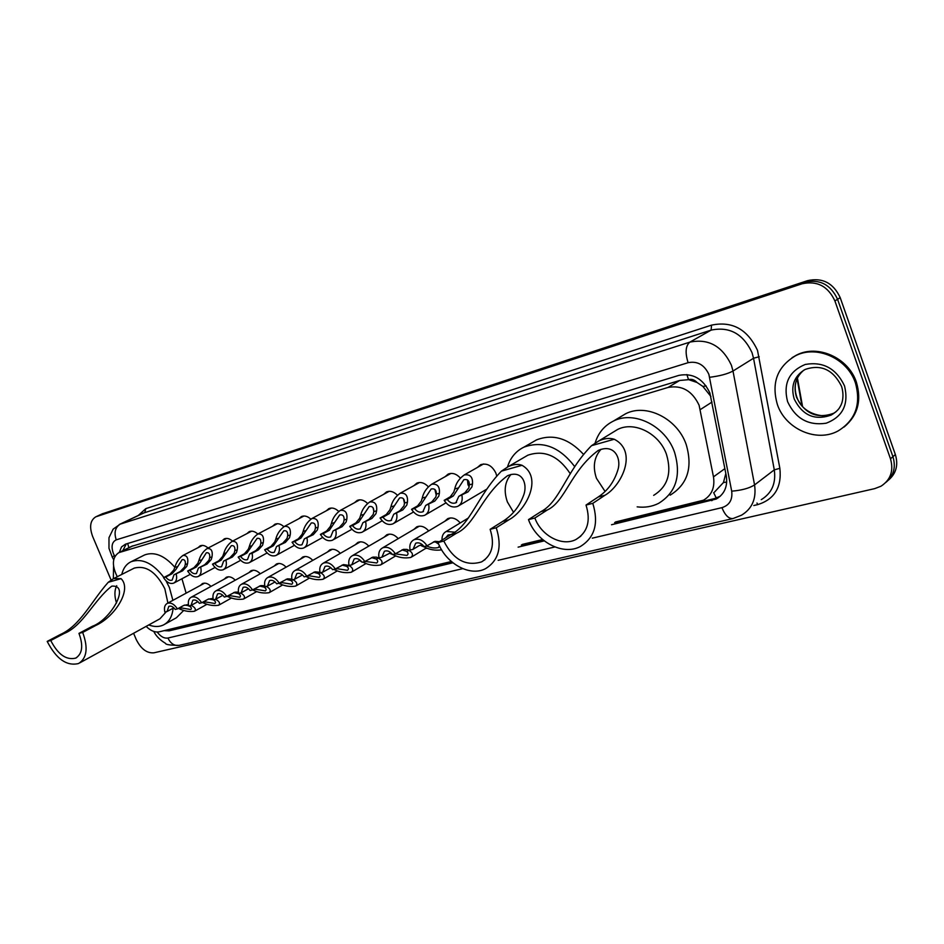 <?xml version="1.0" encoding="UTF-8"?>
<svg xmlns="http://www.w3.org/2000/svg" width="944" height="944" viewBox="0 0 944 944"><rect width="100%" height="100%" fill="white"/><g stroke="black" fill="none" stroke-linecap="round" stroke-linejoin="round"><path stroke-width="1.42" d="M427.136 548.216L425.414 548.558M396.138 556.016L395.288 556.122M477.463 467.41L480.626 464.708C487.033 462.82 492.119 465.628 495.895 473.133L496.638 475.705M615.476 521.997L703.469 500.214C711.705 495.317 715.045 487.541 713.475 476.862L699.103 405.247C692.259 390.84 681.91 384.904 668.033 387.453L118.838 552.641C112.324 557.102 111.675 564.89 116.903 576.005L117.292 576.713M710.903 396.456L702.891 386.426L697.026 382.473C694.513 379.771 691.669 378.815 688.483 379.606L686.925 374.556M688.483 379.606L697.026 382.473M714.561 492.001L723.458 482.526L725.83 473.499M688.093 379.724L679.704 380.467L131.57 546.375M146.131 626.379C150.639 630.816 155.052 632.633 159.371 631.796L451.35 561.503M522.209 544.44L542.599 539.543M444.742 521.312L447.704 518.657C452.07 516.993 456.247 518.421 460.235 522.941M413.897 529.395L416.741 526.846C420.847 525.277 424.835 526.634 428.706 530.917M384.09 537.207L386.804 534.776C390.686 533.277 394.509 534.564 398.25 538.635M355.251 544.759L357.859 542.434C361.54 541.018 365.186 542.245 368.809 546.104M327.356 552.087L329.857 549.845C333.338 548.499 336.831 549.668 340.336 553.349M300.334 559.178L302.741 557.019C306.045 555.745 309.396 556.866 312.794 560.37M274.173 566.046L276.486 563.969C279.625 562.754 282.834 563.828 286.126 567.167M248.815 572.713L251.033 570.707C254.019 569.551 257.11 570.577 260.296 573.775M224.224 579.168L226.359 577.244C229.215 576.135 232.177 577.114 235.268 580.182M200.364 585.445L202.429 583.581C205.155 582.519 207.999 583.463 210.996 586.401M445.12 476.685L448.14 474.1C452.377 472.496 456.436 473.805 460.342 478.03M413.897 485.641L416.788 483.175C420.705 481.664 424.552 482.856 428.305 486.75M383.724 494.302L386.485 491.93C390.143 490.526 393.778 491.612 397.4 495.211M354.555 502.668L357.198 500.403C360.62 499.069 364.065 500.084 367.546 503.423M326.329 510.775L328.878 508.592C332.087 507.341 335.368 508.273 338.707 511.4M299.024 518.622L301.466 516.521C304.499 515.341 307.614 516.215 310.824 519.153M272.58 526.221L274.94 524.203C277.796 523.07 280.781 523.896 283.873 526.681M246.962 533.596L249.228 531.637C251.954 530.563 254.821 531.354 257.806 534.021C262.326 533.608 264.155 536.452 263.293 542.576L262.55 545.278L258.408 549.868L252.107 553.255C253.075 557.916 252.083 561.09 249.133 562.754C245.145 564.016 241.487 562.128 238.159 557.102L244.461 553.727L248.331 549.243L249.334 546.482C250.703 541.301 253.535 537.148 257.806 534.021L277.394 523.684M222.135 540.735L224.318 538.847C226.914 537.82 229.663 538.587 232.554 541.136M198.051 547.662L200.152 545.833C202.641 544.853 205.285 545.585 208.081 548.027M611.523 524.746L716.319 498.998C724.496 494.125 727.824 486.408 726.29 475.87L709.876 392.975C703.091 378.638 692.766 372.786 678.901 375.382L125.469 544.169L121.516 546.93L119.286 552.429M111.073 580.029L92.606 536.369C89.173 526.764 90.246 520.25 95.84 516.805L802.14 283.766C817.115 280.51 828.03 286.221 834.897 300.924L890.475 458.796C893.85 470.726 890.688 479.859 880.964 486.219L874.722 488.626L153.884 652.823C146.804 653.378 140.892 648.894 136.172 639.395L133.588 633.271M102.271 513.831L807.616 280.639C822.531 277.383 833.387 283.047 840.207 297.655L895.36 454.56L892.93 456.672C896.068 467.197 893.732 475.776 885.92 482.384C893.732 475.776 896.068 467.197 892.93 456.672L837.564 299.283L892.93 456.672L890.475 458.796M807.616 280.639L804.89 282.197C819.829 278.94 830.72 284.628 837.564 299.283C830.72 284.628 819.829 278.94 804.89 282.197L99.816 515.011L804.89 282.197L802.14 283.766M98.884 515.4L95.84 516.805M164.091 630.663L169.118 630.852L452.896 562.789M518.114 547.142L544.251 540.877M122.803 550.694L126.26 543.933M451.68 561.786L170.274 629.176M720.248 496.237L714.679 498.526L614.615 522.598M542.942 539.838L521.312 545.03M895.36 454.56C898.499 465.062 896.163 473.605 888.363 480.201M777.384 404.539C771.189 382.993 777.231 366.744 795.485 355.782C816.407 344.654 847.441 358.307 855.417 382.898C861.247 404.067 855.547 420.045 838.296 430.83C816.808 442.96 785.455 429.013 777.384 404.539M792.11 357.658L796.5 355.121C817.421 343.994 848.42 357.623 856.385 382.19C861.825 400.657 857.718 415.596 844.089 427.018M605.08 491.446L596.466 478.337C592.561 466.82 594.083 457.132 601.033 449.285M592.797 503.341L586.023 505.064C590.909 520.935 587.569 532.404 576.017 539.472C562.211 546.871 541.219 535.72 534.87 518.008L528.487 519.625L540.947 511.624C560.146 501.689 565.845 471.634 591.546 445.662L598.697 441.001C604.29 438.335 609.47 437.756 614.237 439.243C638.191 451.492 621.471 485.912 604.939 495.27L592.797 503.341C598.909 523.295 594.744 537.691 580.277 546.552C562.86 555.91 536.475 541.868 528.487 519.625M586.023 505.064L598.201 496.992C607.783 490.644 614.367 481.534 617.954 469.664C621.376 458.808 614.768 443.232 598.225 450.453C570.459 471.068 565.527 501.453 547.308 509.996L534.87 518.008M653.661 495.352C667.738 486.667 671.998 473.003 666.464 454.335C659.219 433.331 634.097 420.859 617.553 429.496L612.904 432.328M595.109 443.043C598.248 432.907 604.361 425.579 613.458 421.059C634.085 410.333 665.473 425.897 674.523 452.176C681.403 475.481 676.093 492.544 658.593 503.364C652.021 506.657 644.882 507.825 637.165 506.857M620.043 417.106L625.589 413.779C646.121 403.1 677.237 418.416 686.158 444.4C692.931 467.445 687.598 484.355 670.181 495.14M513.548 512.309L507.4 501.972C503.565 490.986 504.757 481.806 510.987 474.431M496.249 527.779L490.125 529.324C494.975 544.57 492.107 555.426 481.523 561.916C465.817 566.589 453.25 559.627 443.81 541.054L438.028 542.517L450.854 534.646C470.442 524.864 477.499 495.753 501.406 471.139L508.309 466.607C513.312 464.259 517.902 463.823 522.044 465.298C543.296 477.428 526.115 510.539 508.851 519.825L496.249 527.779C502.326 546.93 498.739 560.559 485.476 568.701C469.805 577.008 445.757 563.462 438.028 542.517M490.125 529.324L502.751 521.383C512.604 515.176 519.601 506.35 523.743 494.892C527.684 484.425 522.587 469.321 507.506 475.741C481.664 494.975 475.233 524.77 456.625 533.171L443.81 541.054M570.353 473.853C558.459 455.822 544.287 449.615 527.826 455.209L524.298 457.274M507.494 467.02C510.326 457.757 515.813 451.126 523.944 447.137C542.682 440.4 559.58 446.866 574.648 466.537M532.31 442.323L536.522 439.892C552.924 433.567 568.512 438.311 583.262 454.099M82.683 632.433L78.966 633.377C83.473 645.625 82.376 653.873 75.697 658.121C66.269 660.387 57.962 654.511 50.752 640.516L47.2 641.413L60.51 634.427C80.311 625.648 91.497 601.151 108.241 582.283L113.599 578.578L121.08 578.648C132.361 589.752 114.649 616.81 96.017 625.341L82.683 632.433C88.323 647.844 86.954 658.204 78.576 663.526C66.717 666.37 56.262 659.006 47.2 641.413M78.966 633.377L92.311 626.297C110.684 619.842 130.862 584.666 111.805 586.13C94.117 599.782 82.919 626.037 64.062 633.518L50.752 640.516M167.902 603.051L164.834 588.773C156.244 572.017 146.072 565.126 134.296 568.087L133.316 568.583M121.764 574.436C123.275 568.182 126.425 563.922 131.24 561.656C142.214 558.022 153.093 563.297 163.89 577.48M166.061 580.867L169.401 587.546L172.894 600.337M143.547 555.485L144.703 554.907C154.497 551.414 164.539 555.544 174.852 567.297M181.944 578.755L186.133 593.162M79.862 662.818L159.914 618.804L166.333 611.7M173.118 608.207C172.268 616.562 168.988 622.179 163.265 625.058C158.958 627.005 154.12 626.969 148.739 624.94M183.75 610.414L176.41 617.754L164.94 624.126M116.525 603.015C114.33 596.171 114.389 590.401 116.702 585.717M113.351 578.696L113.563 566.341M458.808 496.32L464.849 492.78L468.873 487.788L469.369 484.838C469.357 480.685 467.516 478.974 463.858 479.717L453.321 495.966L447.255 499.494C449.863 502.833 452.731 503.931 455.846 502.81L458.808 496.32L468 491.907L471.917 486.939L472.496 483.965C472.956 477.074 470.206 474.065 464.247 474.938L483.493 463.976M467.481 479.894L467.964 484.685L469.156 486.88M461.946 495.447C462.82 500.662 461.404 504.297 457.722 506.362C452.589 508.108 448.058 506.102 444.164 500.355L450.229 496.827L453.816 491.989L454.748 488.933C455.952 483.316 459.114 478.643 464.247 474.938M444.164 500.355L447.255 499.494M425.673 505.441L431.774 501.925L435.845 496.992L436.364 494.078C436.399 490.007 434.665 488.308 431.16 488.992L420.658 505.005L414.534 508.509C417.083 511.778 419.856 512.875 422.853 511.801L425.673 505.441L434.806 501.087L438.771 496.178L439.385 493.24C439.916 486.479 437.32 483.493 431.597 484.284L450.961 473.404M434.889 489.452L436.27 495.411M428.706 504.615C429.579 509.736 428.246 513.3 424.682 515.294C419.738 516.958 415.36 514.976 411.549 509.335L417.673 505.831L421.319 501.04L422.263 498.031C423.49 492.473 426.605 487.895 431.597 484.284M411.549 509.335L414.534 508.509M393.719 514.244L399.867 510.751L403.973 505.878L404.528 502.999C404.622 498.987 402.982 497.299 399.607 497.936L389.14 513.713L382.969 517.206C385.459 520.415 388.137 521.501 391.028 520.474L393.719 514.244L402.793 509.937L406.805 505.087L407.442 502.184C408.032 495.541 405.59 492.579 400.103 493.299L419.537 482.502M403.454 498.786L404.516 503.53M396.645 513.442C397.542 518.48 396.268 521.973 392.822 523.908C388.055 525.501 383.819 523.531 380.09 518.008L386.261 514.515L389.955 509.784L390.91 506.822C392.173 501.323 395.241 496.815 400.103 493.299M380.09 518.008L382.969 517.206M362.885 522.74L369.08 519.259L373.21 514.445L373.8 511.613C373.93 507.671 372.384 505.996 369.151 506.586L358.72 522.126L352.513 525.596C354.932 528.734 357.528 529.82 360.313 528.841L362.885 522.74L371.901 518.48L375.948 513.689L376.609 510.822C377.27 504.297 374.957 501.347 369.682 501.996L389.176 491.305M373.128 508.002L373.789 511.105M365.706 521.961C366.626 526.929 365.411 530.351 362.071 532.227C357.481 533.738 353.363 531.779 349.728 526.363L355.935 522.893L359.676 518.221L360.643 515.294C361.941 509.866 364.95 505.441 369.682 501.996M349.728 526.363L352.513 525.596M333.114 530.941L339.344 527.484L343.498 522.728L344.112 519.932C344.289 516.049 342.825 514.386 339.71 514.928L329.338 530.257L323.096 533.702C325.456 536.782 327.981 537.856 330.66 536.924L333.114 530.941L342.058 526.728L346.141 521.985L346.826 519.165C347.545 512.745 345.362 509.831 340.3 510.409L359.829 499.801M335.84 530.198C336.772 535.071 335.616 538.434 332.382 540.251C327.946 541.691 323.957 539.756 320.405 534.446L326.648 531L330.424 526.363L331.403 523.483C332.713 518.126 335.686 513.772 340.3 510.409M320.405 534.446L323.096 533.702M304.346 538.871L310.6 535.437L314.789 530.729L315.426 527.967C315.65 524.144 314.258 522.492 311.26 523L300.935 538.104L294.67 541.537C296.971 544.558 299.413 545.62 302.009 544.735L304.346 538.871L313.243 534.705L317.337 530.009L318.045 527.236C318.812 520.911 316.759 518.02 311.886 518.539L331.45 508.025M306.989 538.139C307.921 542.953 306.824 546.234 303.685 548.004C299.413 549.384 295.543 547.461 292.062 542.257L298.339 538.823L302.151 534.245L303.142 531.413C304.475 526.115 307.39 521.82 311.886 518.539M292.062 542.257L294.67 541.537M276.545 546.529L282.822 543.119L287.023 538.458L287.684 535.744C287.944 531.979 286.634 530.339 283.743 530.811L273.465 545.703L267.176 549.113C269.429 552.075 271.801 553.137 274.303 552.275L276.545 546.529L285.371 542.411L289.489 537.773L290.221 535.024C291.035 528.817 289.1 525.938 284.404 526.41L303.992 515.979M279.094 545.833C280.038 550.564 278.999 553.786 275.955 555.497C271.837 556.818 268.072 554.919 264.662 549.797L270.952 546.399L274.798 541.868L275.801 539.071C277.147 533.832 280.026 529.608 284.404 526.41M264.662 549.797L267.176 549.113M249.641 553.939L255.942 550.541L260.166 545.939L260.839 543.26C261.134 539.555 259.895 537.927 257.11 538.363L246.891 553.054L240.59 556.441C242.785 559.355 245.098 560.394 247.505 559.58L249.641 553.939L252.107 553.255M238.159 557.102L240.59 556.441M223.622 561.114L229.923 557.739L234.159 553.184L234.855 550.541C235.186 546.895 234.006 545.278 231.327 545.679L221.156 560.17L214.843 563.521C217.002 566.388 219.244 567.427 221.58 566.648L223.622 561.114L232.318 557.078L236.472 552.547L237.239 549.868C238.136 543.85 236.413 541.018 232.059 541.396L251.635 531.153M226.005 560.453C226.973 565.043 226.029 568.146 223.173 569.763C219.315 570.978 215.751 569.114 212.494 564.17L218.807 560.819L222.701 556.382L223.716 553.656C225.109 548.547 227.882 544.452 232.059 541.396M212.494 564.17L214.843 563.521M198.417 568.052L204.73 564.701L208.978 560.205L209.686 557.585C210.052 553.998 208.931 552.393 206.347 552.771L200.081 562.683L196.246 567.049L189.921 570.388C192.021 573.209 194.204 574.247 196.47 573.492L198.417 568.052L207.043 564.064L211.22 559.58L211.987 556.948C212.931 551.013 211.303 548.204 207.102 548.535L226.666 538.387M200.73 567.415C201.709 571.934 200.801 574.99 198.028 576.56C194.299 577.716 190.83 575.875 187.632 571.026L193.957 567.686L197.874 563.297L198.889 560.618C200.293 555.556 203.031 551.532 207.102 548.535M187.632 571.026L189.921 570.388M173.991 574.778L180.328 571.45L184.576 567.002L185.295 564.418C185.685 560.889 184.635 559.296 182.145 559.639L175.95 569.409L172.091 573.728L165.766 577.044C167.831 579.817 169.955 580.843 172.138 580.112L173.991 574.778L182.57 570.837L186.747 566.4L187.537 563.792C188.505 557.951 186.971 555.178 182.924 555.461L202.453 545.396M176.233 574.164C177.224 578.625 176.363 581.61 173.672 583.144C170.062 584.253 166.687 582.424 163.548 577.657L169.885 574.341L173.802 569.999L174.841 567.356C176.257 562.353 178.947 558.388 182.924 555.461M163.548 577.657L165.766 577.044M454.548 532.168L446.252 531.448C443.243 533.077 441.827 535.956 442.004 540.074M451.067 534.516L448.117 534.953L445.627 537.856M438.689 544.122L435.774 542.151L433.485 541.88M441.662 549.868C435.208 550.73 429.308 549.703 423.962 546.824L426.889 546.08C430.759 547.909 434.559 548.405 438.287 547.579L439.503 545.88M427.018 545.809L424.021 546.564C421.449 543.272 418.664 542.163 415.69 543.237L413.035 549.337L410.085 550.092C409.2 545.172 410.463 541.738 413.885 539.791C418.782 538.127 423.16 540.133 427.018 545.809L435.019 541.325L439.397 541.679M423.962 546.824L421.437 545.797M413.035 549.337L419.089 545.667L422.428 544.759M395.371 553.809L392.48 554.541C389.966 551.308 387.276 550.21 384.42 551.237L381.872 557.22L379.028 557.939C378.131 553.101 379.335 549.727 382.639 547.839C387.359 546.257 391.595 548.252 395.371 553.809L403.43 549.349L407.088 549.432L409.307 550.517C412.858 552.972 413.389 555.284 410.911 557.432C404.716 558.588 398.734 557.656 392.964 554.647L395.796 553.939L406.958 555.414C408.551 554.187 408.386 552.795 406.427 551.249L401.943 549.88M392.35 554.352L390.45 553.656M381.872 557.22L390.816 552.665M364.821 561.527L362.036 562.235C359.581 559.072 356.974 557.975 354.212 558.954L351.782 564.831L349.032 565.515C348.124 560.748 349.268 557.456 352.478 555.615C357.021 554.104 361.139 556.075 364.821 561.527L372.927 557.102L376.597 557.161L378.815 558.223C382.391 560.63 382.993 562.872 380.633 564.96C374.626 566.058 368.762 565.137 363.039 562.211L365.776 561.515L376.703 562.99C378.237 561.798 378.013 560.441 376.042 558.931L371.488 557.609M361.528 561.562L360.514 561.243M351.782 564.831L359.546 560.5M336.04 568.559L347.475 570.306C348.938 569.149 348.666 567.828 346.684 566.341L342.058 565.078M335.309 568.984L332.618 569.669C330.223 566.565 327.698 565.48 325.031 566.412L322.718 572.17L320.063 572.843C319.131 568.146 320.217 564.913 323.332 563.131C327.721 561.692 331.71 563.639 335.309 568.984L343.463 564.595L349.02 565.432M349.103 565.48L349.363 565.668C352.962 568.028 353.634 570.211 351.369 572.241C345.539 573.279 339.781 572.371 334.105 569.515L336.748 568.854M322.718 572.17L330.518 567.875M307.827 575.592L319.202 577.386C320.594 576.265 320.299 574.979 318.293 573.515L313.609 572.3M306.788 576.194L304.18 576.855C301.856 573.81 299.401 572.737 296.829 573.633L294.611 579.274L292.05 579.923C291.106 575.297 292.144 572.123 295.165 570.4C299.39 569.02 303.272 570.955 306.788 576.194L314.977 571.828L319.945 572.312M320.641 572.701L320.889 572.866C324.5 575.167 325.232 577.303 323.072 579.274C317.408 580.265 311.756 579.368 306.127 576.583L308.688 575.946M294.611 579.274L302.21 575.085M280.533 582.413L291.838 584.23C293.183 583.144 292.852 581.882 290.823 580.454L286.091 579.286M279.212 583.168L276.686 583.805C274.409 580.808 272.025 579.746 269.547 580.607L267.435 586.153L264.945 586.779C263.99 582.212 264.981 579.097 267.907 577.421C272.002 576.1 275.766 578.023 279.212 583.168L287.424 578.837L291.861 579.073M293.088 579.663L293.336 579.817C296.971 582.082 297.749 584.171 295.696 586.082C290.186 587.026 284.64 586.141 279.058 583.427L281.524 582.802M267.435 586.153L274.905 582.035M254.125 589.009L265.358 590.861C266.656 589.799 266.279 588.572 264.237 587.168L259.47 586.035M252.532 589.917L250.089 590.531C247.859 587.593 245.546 586.531 243.151 587.357L241.121 592.797L238.714 593.41C237.758 588.914 238.702 585.846 241.546 584.23C245.499 582.967 249.157 584.855 252.532 589.917L260.756 585.61L264.721 585.681M266.42 586.401L266.668 586.554C270.314 588.773 271.152 590.814 269.193 592.679C263.836 593.564 258.385 592.69 252.839 590.047L255.234 589.445M241.121 592.797L248.484 588.761M228.531 595.416L239.717 597.281C240.956 596.254 240.543 595.05 238.49 593.67L233.687 592.584M226.69 596.443L224.33 597.045C222.147 594.154 219.905 593.103 217.58 593.894L215.645 599.239L213.32 599.829C212.353 595.393 213.25 592.395 216.011 590.814C219.834 589.599 223.398 591.475 226.69 596.443L234.938 592.171L238.183 592.065M240.602 592.926L240.85 593.08C244.508 595.263 245.393 597.245 243.517 599.062C238.313 599.912 232.956 599.039 227.457 596.466L227.008 596.278M215.645 599.239L222.831 595.31M213.32 599.829L208.707 598.921M203.751 601.623L214.866 603.499C216.046 602.496 215.61 601.328 213.556 599.983L215.834 599.405C219.504 601.54 220.436 603.487 218.642 605.246C213.568 606.048 208.305 605.198 202.854 602.685L202.264 602.437M201.674 602.768L199.385 603.346C197.249 600.514 195.066 599.464 192.824 600.231L190.971 605.47L188.717 606.048C187.738 601.682 188.588 598.732 191.266 597.186C194.971 596.03 198.441 597.894 201.674 602.768L207.928 599.298L212.955 598.378M190.971 605.47L197.225 602.024M188.611 605.659L184.493 605.069M179.714 607.641L190.771 609.529C191.903 608.561 191.443 607.405 189.366 606.083L191.585 605.529C195.255 607.629 196.234 609.529 194.523 611.24C189.591 612.007 184.41 611.169 178.994 608.703L178.286 608.42M177.425 608.904L175.206 609.458C173.118 606.673 170.994 605.635 168.823 606.367L167.053 611.523L164.858 612.078C163.878 607.771 164.693 604.868 167.3 603.369C170.876 602.26 174.251 604.101 177.425 608.904L183.679 605.458L188.399 604.502M167.053 611.523L173.307 608.089M712 402.073L700.306 409.578M716.295 498.066L713.664 492.674M723.458 482.526L726.715 482.065M702.891 386.426L706.147 385.943M128.891 547.697L127.676 543.496M679.704 380.467L668.033 387.453M724.886 468.625L713.475 476.862M133.045 545.762L119.746 552.311M592.301 538.163L721.936 507.648C729.464 505.229 732.721 499.73 731.694 491.163L708.885 374.379C704.354 364.785 697.427 360.891 688.105 362.685L116.242 539.85C111.899 541.986 110.967 546.588 113.433 553.644L114.873 556.464M112.336 557.302L108.973 548.311L108.985 537.679L113.15 529.124L120.218 524.144L689.863 342.129C708.472 338.353 722.325 346.07 731.411 365.257L732.992 371.039L753.536 358.248L752.002 352.584C743.129 333.81 729.511 326.317 711.139 330.105L143.276 513.123M138.284 515.483L145.777 508.651L711.528 325.137L711.139 330.105L689.863 342.129C685.568 345.728 684.978 352.584 688.105 362.685M113.705 559.745L112.242 557.125L114.389 555.591M711.528 325.137C732.19 320.83 747.518 329.244 757.501 350.354L779.862 468.33C781.892 487.222 774.528 499.305 757.772 504.603L753.796 505.524M834.897 300.924L840.207 297.655M96.43 516.58L103.191 513.453M709.687 377.281C719.753 376.019 727.529 373.942 732.992 371.039L754.563 484.921L774.281 469.852L753.536 358.248L759.224 356.726M731.694 491.163C741.665 490.349 749.288 488.26 754.563 484.921C756.51 498.644 752.167 508.733 741.512 515.188L732.969 518.575C728.721 518.881 725.039 515.235 721.936 507.648M761.265 499.647C771.803 493.24 776.145 483.304 774.281 469.852L779.862 468.33M116.242 539.85C113.846 532.605 115.18 527.366 120.218 524.144L144.833 512.474L145.777 508.651M157.2 632.032C160.586 636.598 164.162 638.592 167.938 638.026L462.725 568.654M498.172 560.311L554.883 546.965M756.97 503.034L757.772 504.603M167.938 638.026C170.593 643.525 174.274 645.967 178.982 645.377L732.969 518.575M714.679 498.526L711.752 500.709M172.528 628.94L169.118 630.852M801.94 405.802L797.066 378.697M794.211 399.017C790.494 385.954 794.128 376.101 805.114 369.446C821.079 364.018 833.233 369.682 841.6 386.438C844.951 397.743 841.139 405.295 840.29 406.357C839.086 409.189 836.042 412.091 831.157 415.089C814.778 420.812 802.471 415.454 794.211 399.017M787.603 401.707C783.024 383.76 788.889 371.346 805.208 364.467C823.121 361.316 836.231 368.467 844.538 385.919C848.939 404.398 842.803 416.835 826.142 423.219C808.406 425.838 795.568 418.664 787.603 401.707M835.841 411.926L833.434 413.378C817.091 419.101 804.795 413.767 796.559 397.377C793.184 386.344 795.591 377.281 803.781 370.178M614.237 439.243L591.546 445.662M547.308 509.996L540.947 511.624M604.939 495.27L598.201 496.992M522.044 465.298L501.406 471.139M456.625 533.171L450.854 534.646M508.851 519.825L502.751 521.383M121.08 578.648L108.241 582.283M64.062 633.518L60.51 634.427M96.017 625.341L92.311 626.297M454.748 488.933L457.816 488.072M469.369 484.838L472.496 483.965M464.849 492.78L468 491.907M450.229 496.827L453.321 495.966M422.263 498.031L425.225 497.205M436.364 494.078L439.385 493.24M431.774 501.925L434.806 501.087M417.673 505.831L420.658 505.005M390.91 506.822L393.778 506.019M404.528 502.999L407.442 502.184M399.867 510.751L402.793 509.937M386.261 514.515L389.14 513.713M360.643 515.294L363.416 514.527M373.8 511.613L376.609 510.822M369.08 519.259L371.901 518.48M355.935 522.893L358.72 522.126M331.403 523.483L334.082 522.74M344.112 519.932L346.826 519.165M339.344 527.484L342.058 526.728M326.648 531L329.338 530.257M303.142 531.413L305.726 530.681M315.426 527.967L318.045 527.236M310.6 535.437L313.243 534.705M298.339 538.823L300.935 538.104M275.801 539.071L278.291 538.363M287.684 535.744L290.221 535.024M282.822 543.119L285.371 542.411M270.952 546.399L273.465 545.703M249.334 546.482L251.753 545.809M260.839 543.26L263.293 542.576M255.942 550.541L258.408 549.868M244.461 553.727L246.891 553.054M223.716 553.656L226.064 553.007M234.855 550.541L237.239 549.868M229.923 557.739L232.318 557.078M218.807 560.819L221.156 560.17M198.889 560.618L201.166 559.981M209.686 557.585L211.987 556.948M204.73 564.701L207.043 564.064M193.957 567.686L196.246 567.049M174.841 567.356L177.035 566.742M185.295 564.418L187.537 563.792M180.328 571.45L182.57 570.837M169.885 574.341L172.091 573.728M409.307 550.517L406.427 551.249M378.815 558.223L376.042 558.931M349.363 565.668L346.684 566.341M320.889 572.866L318.293 573.515M293.336 579.817L290.823 580.454M266.668 586.554L264.237 587.168M240.85 593.08L238.49 593.67M229.781 595.876L227.457 596.466M205.096 602.107L202.854 602.685M181.177 608.16L178.994 608.703M132.125 546.104L118.838 552.641M119.251 524.51L143.193 513.158M153.955 631.772C156.138 636.126 159.984 639.985 165.519 643.348C165.542 644.587 170.026 645.259 178.982 645.377M719.234 496.804L716.319 498.998M797.409 377.966L802.542 406.486M102.601 513.678L99.226 515.235M795.485 355.782L796.5 355.121M831.157 415.089L833.434 413.378C829.351 418.522 803.273 416.693 796.854 397.129M796.736 379.488C794.695 384.845 794.683 390.604 796.724 396.751M576.017 539.472L580.843 536.145M598.697 441.001L617.553 429.496M613.458 421.059L625.589 413.779M481.523 561.916L485.192 559.521M508.309 466.607L527.826 455.209M523.944 447.137L536.522 439.892M75.697 658.121L76.7 657.567M113.599 578.578L134.296 568.087M131.24 561.656L144.703 554.907M458.843 505.701L486.431 489.346M456.577 502.385L455.846 502.81M425.697 514.704L445.981 502.857M423.514 511.424L422.853 511.801M393.731 523.389L413.507 511.99M391.618 520.132L391.028 520.474M362.897 531.755L382.167 520.793M333.126 539.826L351.911 529.265M304.381 547.626L322.683 537.443M276.58 555.155L294.434 545.337M249.7 562.435L267.105 552.96M223.693 569.48L240.661 560.323M198.511 576.3L215.055 567.45M174.121 582.908L190.251 574.341M446.252 531.448L468.436 517.961M438.877 547.213L438.287 547.579M413.885 539.791L450.359 517.949M382.639 547.839L419.337 526.174M411.714 556.936L426.428 547.933M352.478 555.615L389.353 534.127M381.364 564.512L395.725 555.863M323.332 563.131L360.36 541.821M352.041 571.84L366.06 563.497M295.165 570.4L332.3 549.266M323.686 578.92L337.362 570.872M267.907 577.421L305.136 556.476M296.251 585.752L309.608 577.999M241.546 584.23L278.834 563.45M269.701 592.384L282.74 584.891M216.011 590.814L253.334 570.211M243.989 598.791L256.721 591.558M191.266 597.186L228.613 576.772M219.079 604.998L231.504 598M167.3 603.369L204.636 583.132M194.924 611.016L207.055 604.243"/></g></svg>
